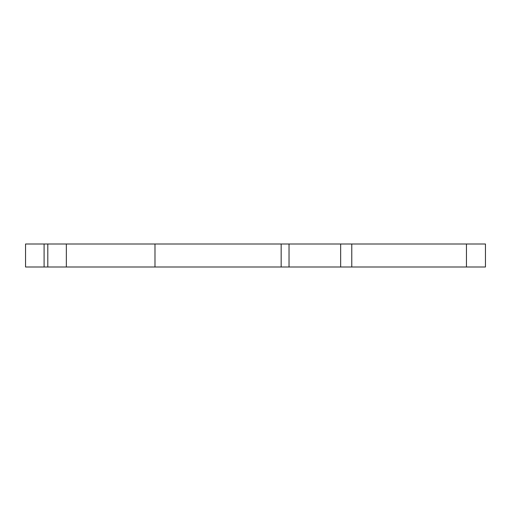 <?xml version="1.0" encoding="UTF-8"?>
<svg xmlns="http://www.w3.org/2000/svg" width="511" height="511" viewBox="0 0 511 511"><rect width="100%" height="100%" fill="white"/><g stroke="black" fill="none" stroke-linecap="round" stroke-linejoin="round"><path stroke-width="0.77" d="M66.347 244.003L66.347 266.998L351.779 266.998L351.779 244.003L25.55 244.003L25.55 266.998L44.093 266.998L44.093 244.003M66.347 266.998L44.093 266.998M351.779 266.998L485.45 266.998L485.45 244.003L351.779 244.003M340.652 266.998L340.652 244.003M289.034 266.998L289.034 244.003M281.165 266.998L281.165 244.003M154.986 266.998L154.986 244.003M47.804 266.998L47.804 244.003M466.454 266.998L466.454 244.003"/></g></svg>
